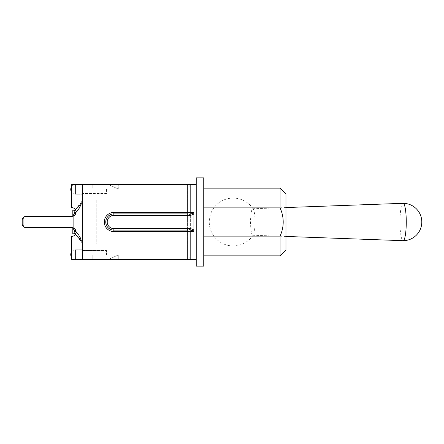 <?xml version="1.0" encoding="UTF-8"?>
<svg xmlns="http://www.w3.org/2000/svg" width="444" height="444" viewBox="0 0 444 444"><rect width="100%" height="100%" fill="white"/><g stroke="black" fill="none" stroke-linecap="round" stroke-linejoin="round"><path stroke-width="0.33" stroke-dasharray="2.22 1.67" d="M196.237 259.368L196.237 184.632L196.237 259.368L71.628 259.368L71.628 236.419A4.412 4.412 0 0 0 76.046 232.001A4.412 4.412 0 0 0 71.628 227.589L26.024 227.589A2.942 2.942 0 0 1 23.082 224.647L23.082 219.353A2.942 2.942 0 0 1 26.024 216.411L71.628 216.411A4.412 4.412 0 0 0 76.046 211.999A4.412 4.412 0 0 0 71.628 207.581L71.628 184.632L71.628 207.581L71.628 184.632L190.354 184.632L190.354 215.357L190.354 184.632L71.628 184.632L196.237 184.632L196.237 266.134M187.263 259.368L187.263 231.563L113.853 231.563A9.563 9.563 0 0 1 104.29 222A9.563 9.563 0 0 1 113.853 212.437L187.263 212.437L187.263 215.379L113.853 215.379L187.412 215.379L187.412 212.437L113.853 212.437A9.563 9.563 0 0 0 104.29 222A9.563 9.563 0 0 0 113.853 231.563L187.412 231.563L187.412 259.368L71.628 259.368L71.628 236.419L71.628 259.368L190.354 259.368L190.354 231.341L187.412 231.563L190.354 231.341L190.354 228.643L190.354 259.368L187.412 259.368L187.412 231.563L113.853 231.563A9.563 9.563 0 0 1 104.29 222A9.563 9.563 0 0 1 113.853 212.437L190.354 212.659A1.471 1.382 180 0 1 189.133 214.019L187.412 213.908L189.133 214.019A1.471 1.382 180 0 0 190.354 212.659L187.412 212.437L187.412 184.632L187.412 213.908L113.853 213.908L187.412 213.908L187.412 215.379L190.354 215.379L190.354 228.632L190.354 215.368L189.133 214.019L190.354 215.357L187.901 215.379M187.263 184.632L187.263 212.437L193.506 212.437C192.663 213.747 190.581 214.236 187.263 213.908L113.853 213.908L113.853 215.379A6.621 6.621 0 0 0 107.232 222A6.621 6.621 0 0 0 113.853 228.621L190.354 228.621L187.412 228.621L187.412 231.563L187.412 230.092L113.853 230.092A8.092 8.092 0 0 1 105.761 222A8.092 8.092 0 0 1 113.853 213.908A8.092 8.092 0 0 0 105.761 222A8.092 8.092 0 0 0 113.853 230.092L189.133 229.981A1.471 1.382 0 0 1 190.354 231.341A1.471 1.382 0 0 0 189.133 229.981L190.354 228.627L189.133 229.981L187.412 230.092L187.412 228.621L113.853 228.621L113.853 230.092L187.263 230.092L187.263 231.563L193.506 231.563L192.785 230.619M190.354 188.312L190.354 255.689L190.354 188.312A3.68 3.68 0 0 0 186.674 184.632A3.68 3.68 0 0 1 190.354 188.312M75.996 212.659C79.26 209.346 81.435 205.172 82.517 200.139L82.517 243.861L82.517 200.139C81.135 206.405 78.194 211.233 73.693 214.624L75.169 210.817L73.776 210.767C78.233 208.008 81.147 204.101 82.517 199.051L82.517 200.139L82.517 199.051C81.357 203.408 78.982 206.954 75.391 209.69A4.412 4.412 0 0 1 72.217 216.372L72.217 210.817L72.217 216.411L25.88 216.411A3.68 3.68 0 0 0 22.2 220.085L22.2 223.915A3.68 3.68 0 0 0 25.88 227.589L72.217 227.589L72.217 233.183L72.217 227.628M71.628 216.411L26.024 216.411A2.942 2.942 0 0 0 23.082 219.353L23.082 224.647A2.942 2.942 0 0 0 26.024 227.589L71.628 227.589A4.412 4.412 0 0 1 76.046 232.001A4.412 4.412 0 0 1 71.628 236.419A4.412 4.412 0 0 0 76.046 232.001A4.412 4.412 0 0 0 71.628 227.589L26.024 227.589A2.942 2.942 0 0 1 23.082 224.647L23.082 219.353A2.942 2.942 0 0 1 26.024 216.411L71.628 216.411A4.412 4.412 0 0 0 76.046 211.999A4.412 4.412 0 0 0 71.628 207.581M113.853 212.437L113.853 213.908A8.092 8.092 0 0 0 105.761 222A8.092 8.092 0 0 0 113.853 230.092L113.853 231.563L113.853 228.621L187.263 228.621L187.307 230.092M193.506 212.437L193.906 213.958L193.906 230.042L193.506 231.563M190.354 230.131L187.451 230.092M196.237 177.866L196.237 184.632M203.741 177.866L203.741 266.134M203.741 236.125L203.741 188.162L203.741 236.125M280.092 255.838L280.092 188.162M285.975 194.05L285.975 249.95M285.975 222L285.975 198.096L285.975 222M203.741 222L203.741 245.904L203.741 222M188.883 189.044L188.883 184.632L188.883 189.044L114.885 189.044L114.885 184.632L186.674 184.632L92.813 184.632L114.885 184.632L114.885 189.044L188.883 189.044L92.08 189.044L95.582 189.044L92.813 189.044L92.813 184.632L92.813 189.044L114.885 189.044L92.08 189.044L92.08 184.632L82.517 184.632L82.517 259.368L92.08 259.368L92.08 254.956L188.883 254.956L188.883 258.63A3.68 3.68 0 0 1 186.674 259.368A3.68 3.68 0 0 0 190.354 255.689A3.68 3.68 0 0 1 188.883 258.63L188.883 254.956L92.08 254.956L114.885 254.956L92.08 254.956L92.08 259.368L82.517 259.368L82.517 184.632L82.517 189.416L82.517 184.632L92.08 184.632L92.08 189.044L188.883 189.044M188.883 258.63L188.883 254.956L188.883 258.63M114.885 259.368L114.885 254.956L114.885 259.368L92.813 259.368L92.813 254.956L92.813 259.368L186.674 259.368L114.885 259.368M106.499 189.044L106.499 193.462L82.517 193.462L106.499 193.462L106.499 189.044M108.802 259.368L118.265 259.368L108.802 259.368L118.265 254.956L108.802 259.368M118.265 259.368L118.265 254.956L118.265 259.368M82.517 250.538L106.499 250.538L82.517 250.538M106.499 254.956L106.499 250.538L106.499 254.956M74.825 210.095L81.274 202.508L80.864 204.362L80.864 239.638L81.285 241.514L75.391 234.31C78.982 237.046 81.357 240.593 82.517 244.949C81.147 239.893 78.233 235.992 73.782 233.233L75.169 233.183L73.693 229.376C78.194 232.767 81.135 237.596 82.517 243.861L82.517 244.949L82.517 243.861C81.435 238.828 79.26 234.654 75.996 231.341M73.693 228.099L73.693 215.901M73.793 233.239L74.67 233.799L73.793 233.244C78.438 236.885 80.941 239.643 81.285 241.508C81.102 239.871 78.605 237.113 73.793 233.244L74.209 233.5L73.793 233.239C78.61 237.113 81.102 239.871 81.285 241.508C80.941 239.643 78.444 236.885 73.782 233.233L74.925 233.183L73.693 233.183L74.925 233.183L73.693 229.692C78.172 232.823 80.819 239.299 80.864 239.632C80.531 237.446 78.144 234.132 73.693 229.692C78.172 232.823 80.819 239.299 80.864 239.632C80.531 237.446 78.144 234.132 73.693 229.692L73.693 214.308C78.144 209.868 80.531 206.554 80.864 204.368C80.819 204.701 78.172 211.183 73.693 214.308C78.144 209.868 80.531 206.554 80.864 204.368C80.819 204.701 78.172 211.183 73.693 214.308L73.693 229.692C78.144 234.132 80.531 237.446 80.864 239.632C80.819 239.299 78.172 232.817 73.693 229.692C78.144 234.132 80.531 237.446 80.864 239.632C80.819 239.299 78.172 232.817 73.693 229.692L73.693 214.308C78.172 211.178 80.819 204.701 80.864 204.368C80.531 206.554 78.144 209.868 73.693 214.308C78.172 211.178 80.819 204.701 80.864 204.368C80.531 206.554 78.144 209.868 73.693 214.308L73.693 229.692L74.925 233.183L73.693 229.692L74.925 233.183L72.217 233.183L72.217 227.589L72.217 233.183L72.217 227.589L25.88 227.589L72.217 227.589M82.412 244.544L81.696 242.452L75.391 234.31L81.246 241.431M81.28 241.503L80.864 239.638L80.864 204.362L81.274 202.514L75.813 209.368L73.793 210.761L75.325 209.74M72.217 216.411L25.88 216.411L72.217 216.411L72.217 210.817L72.217 216.411L72.217 210.817L74.925 210.817L73.693 214.308L74.925 210.817L73.687 214.308L74.925 210.817L72.217 210.817L73.793 210.761C78.605 206.887 81.102 204.129 81.285 202.492C80.941 204.357 78.438 207.115 73.782 210.767L75.452 209.646L81.263 202.536M73.693 233.183L75.169 233.183M25.88 216.411A3.68 3.68 0 0 0 22.2 220.085L22.2 223.915A3.68 3.68 0 0 0 25.88 227.589A3.68 3.68 0 0 1 22.2 223.915A3.68 3.68 0 0 0 25.88 227.589A3.68 3.68 0 0 1 22.2 223.915L22.2 220.085A3.68 3.68 0 0 1 25.88 216.411A3.68 3.68 0 0 0 22.2 220.085A3.68 3.68 0 0 1 25.88 216.411M74.925 233.183L72.217 233.183L74.925 233.183M73.693 214.624L73.693 229.376M74.925 210.817L72.217 210.817L74.925 210.817M82.517 254.584L82.517 259.368L82.517 254.584M92.08 259.368L92.08 254.956L92.08 259.368L188.883 259.368L92.08 259.368M71.628 251.82A4.779 4.779 0 0 1 75.53 249.806L82.517 249.806L75.53 249.806A4.779 4.779 0 0 0 70.746 254.584A4.779 4.779 0 0 0 75.53 259.368L188.883 259.368L75.53 259.368L75.53 249.806L75.53 259.368A4.779 4.779 0 0 1 71.628 257.353M92.08 184.632L188.883 184.632L92.08 184.632L92.08 189.044L92.08 184.632M71.628 186.647A4.779 4.779 0 0 1 75.53 184.632L188.883 184.632L75.53 184.632L75.53 194.195L75.53 184.632A4.779 4.779 0 0 0 70.746 189.416A4.779 4.779 0 0 0 75.53 194.195L82.517 194.195L75.53 194.195A4.779 4.779 0 0 1 71.628 192.18M108.802 184.632L118.265 184.632L108.802 184.632L118.265 189.044L108.802 184.632M118.265 189.044L118.265 184.632L118.265 189.044M96.198 199.933L96.198 244.067L96.198 199.933L188.883 199.933L96.198 199.933M188.883 244.067L96.198 244.067L188.883 244.067L188.883 199.933L188.883 244.067M255.011 222A13.242 2.231 -90 0 0 253.358 209.202A13.242 2.231 -90 0 0 252.769 208.758A13.242 2.231 -90 0 0 250.555 222A13.242 2.231 -90 0 0 252.769 235.242A13.242 2.231 -90 0 0 253.358 234.798A13.242 2.231 -90 0 0 255.011 222M403.096 203.319A18.681 3.147 -90 0 0 399.966 222A18.681 3.147 -90 0 0 403.096 240.681M113.853 231.563L113.853 228.621A6.621 6.621 0 0 1 107.232 222A6.621 6.621 0 0 1 113.853 215.379L113.853 213.908L113.853 215.379A6.621 6.621 0 0 0 107.232 222A6.621 6.621 0 0 0 113.853 228.621M193.906 213.958C191.93 215.251 189.716 215.729 187.263 215.379M187.263 228.621C189.716 228.272 191.93 228.749 193.906 230.042M187.412 215.379L187.412 228.621L187.412 215.379L113.853 215.379M203.741 245.904L285.975 245.904M203.741 198.096L285.975 198.096M82.517 244.949L82.273 244.067M74.875 233.938L75.352 234.282M75.391 209.69L81.718 201.498L82.373 199.584M73.787 210.761L75.813 209.368M81.274 202.508L81.124 202.819M75.391 234.31L76.152 234.909M253.358 209.202A23.904 23.904 0 0 0 209.257 222A23.904 23.904 0 0 0 253.358 234.798M252.769 235.242L285.975 236.441M252.769 208.758L285.975 207.559"/><path stroke-width="0.67" d="M113.853 212.437A9.563 9.563 0 0 0 104.29 222A9.563 9.563 0 0 0 113.853 231.563L187.263 231.563L187.263 259.368L196.237 259.368L196.237 184.632L187.263 184.632L187.263 212.437L113.853 212.437L113.853 213.908L187.263 213.908L187.263 215.379C189.716 215.729 191.93 215.251 193.906 213.958L193.506 212.437C192.668 213.747 190.587 214.236 187.263 213.908L187.263 212.437L193.506 212.437M193.506 231.563L187.263 231.563L187.263 230.092C190.581 229.764 192.663 230.253 193.506 231.563L193.906 230.042L193.906 213.958M193.906 230.042C191.93 228.749 189.716 228.272 187.263 228.621L187.462 230.092L113.853 230.092A8.092 8.092 0 0 1 105.761 222A8.092 8.092 0 0 1 113.853 213.908L113.853 215.379L187.263 215.379M187.263 184.632L71.628 184.632L71.628 207.581A4.412 4.412 0 0 1 76.046 211.999A4.412 4.412 0 0 1 71.628 216.411L26.024 216.411A2.942 2.942 0 0 0 23.082 219.353L23.082 224.647A2.942 2.942 0 0 0 26.024 227.589L71.628 227.589A4.412 4.412 0 0 1 76.046 232.001A4.412 4.412 0 0 1 71.628 236.419L71.628 259.368L187.263 259.368M71.628 207.581A4.412 4.412 0 0 1 75.391 209.69L74.825 210.095M73.693 215.901L73.693 214.624L75.169 210.817L72.217 210.817L72.217 216.372A4.412 4.412 0 0 1 71.628 216.411M192.785 230.619L190.354 230.131M196.237 184.632L196.237 177.866L203.741 177.866L203.741 266.134L196.237 266.134L196.237 259.368M280.092 207.875C284.238 217.294 284.238 226.706 280.092 236.125L280.092 255.838L285.975 249.95L285.975 194.05L280.092 188.162L280.092 207.875L203.741 207.875M203.741 236.125L280.092 236.125M75.996 231.341L73.693 229.376L75.169 233.183L73.693 233.183L75.203 234.171M73.693 229.376L73.693 228.099M73.693 214.624L75.996 212.659M75.391 209.69L73.693 210.817M72.217 216.411L25.88 216.411A3.68 3.68 0 0 0 22.2 220.085L22.2 223.915A3.68 3.68 0 0 0 25.88 227.589L72.217 227.589M22.2 220.085L22.2 223.915L22.2 220.085M72.217 227.628L72.217 233.183L75.169 233.183M285.975 236.441L403.096 240.681A18.681 3.147 -90 0 0 403.119 240.681A18.681 3.147 -90 0 0 406.266 222A18.681 3.147 -90 0 0 403.119 203.319A18.681 3.147 -90 0 0 403.096 203.319L285.975 207.559M113.853 231.563L113.853 228.621A6.621 6.621 0 0 1 107.232 222A6.621 6.621 0 0 1 113.853 215.379M187.263 228.621L113.853 228.621M187.901 215.379L187.412 215.379M203.741 255.838L280.092 255.838M203.741 188.162L280.092 188.162M73.776 233.233L74.875 233.938M71.628 251.82A4.779 4.779 0 0 0 71.628 257.353M71.628 186.647A4.779 4.779 0 0 0 71.628 192.18M403.119 240.681A18.681 18.681 0 0 0 421.8 222A18.681 18.681 0 0 0 403.119 203.319"/></g></svg>
